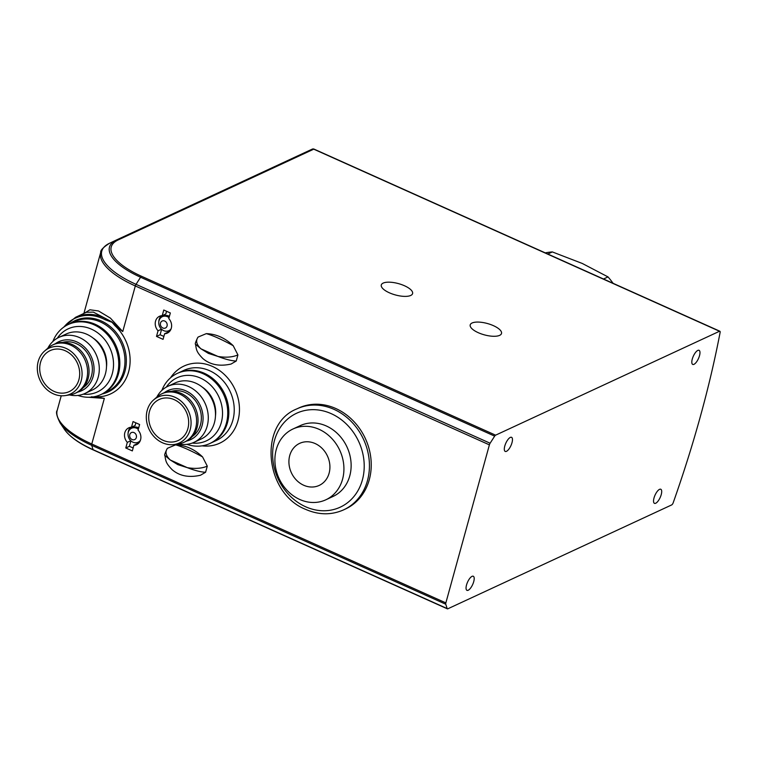 <?xml version="1.0" encoding="UTF-8"?>
<svg xmlns="http://www.w3.org/2000/svg" width="758" height="758" viewBox="0 0 758 758"><rect width="100%" height="100%" fill="white"/><g stroke="black" fill="none" stroke-linecap="round" stroke-linejoin="round"><path stroke-width="1.14" d="M547.826 254.025L552.345 251.931L582.267 263.452L608.02 276.916L603.51 279.01M545.267 252.878A73.412 62.961 65.1 0 1 552.345 251.931M608.02 276.916A73.412 62.961 65.1 0 1 613.08 283.303M697.805 350.423A7.732 2.824 -65.8 0 1 699.056 350.319A7.732 2.824 -65.8 0 1 699.047 357.113A7.732 2.824 -65.8 0 1 693.977 364.323A7.732 2.824 -65.8 0 1 692.727 364.427A7.732 2.824 -65.8 0 1 692.736 357.634A7.732 2.824 -65.8 0 1 697.805 350.423M510.305 437.423A7.732 2.824 -65.8 0 1 511.555 437.319A7.732 2.824 -65.8 0 1 511.546 444.112A7.732 2.824 -65.8 0 1 506.477 451.323A7.732 2.824 -65.8 0 1 505.226 451.427A7.732 2.824 -65.8 0 1 505.235 444.633A7.732 2.824 -65.8 0 1 510.305 437.423M655.708 503.246A7.732 2.824 114.2 0 0 660.777 496.035A7.732 2.824 114.2 0 0 660.786 489.251A7.732 2.824 114.2 0 0 659.536 489.355A7.732 2.824 114.2 0 0 654.467 496.556A7.732 2.824 114.2 0 0 654.457 503.35A7.732 2.824 114.2 0 0 655.708 503.246M468.217 590.245A7.732 2.824 114.2 0 0 473.276 583.035A7.732 2.824 114.2 0 0 473.286 576.251A7.732 2.824 114.2 0 0 472.035 576.355A7.732 2.824 114.2 0 0 466.975 583.565A7.732 2.824 114.2 0 0 466.966 590.349A7.732 2.824 114.2 0 0 468.217 590.245M100.842 394.596L101.923 394.094A38.639 33.134 -114.9 0 0 119.65 359.472A38.639 33.134 -114.9 0 0 95.233 324.32A38.639 33.134 -114.9 0 0 69.395 323.998L74.54 321.61A38.639 33.134 -114.9 0 1 100.369 321.932A38.639 33.134 -114.9 0 1 124.786 357.084A38.639 33.134 -114.9 0 1 107.067 391.715L101.923 394.094A38.639 33.134 -114.9 0 0 119.65 359.472A38.639 33.134 -114.9 0 0 95.233 324.32A38.639 33.134 -114.9 0 0 69.395 323.998L68.315 324.5A38.639 33.134 65.1 0 1 94.144 324.822A38.639 33.134 65.1 0 1 118.561 359.974A38.639 33.134 65.1 0 1 100.842 394.596A38.639 33.134 65.1 0 1 77.903 395.43M94.371 396.709L95.281 396.766A42.116 36.119 -114.9 0 0 128.633 371.752A42.116 36.119 -114.9 0 0 114.884 325.599L112.08 322.311L105.078 319.705A41.434 35.541 -114.9 0 0 102.813 318.606A41.434 35.541 -114.9 0 0 63.985 326.992M472.073 322.993A16.231 5.865 -164.6 0 1 490.521 324.5A16.231 5.865 -164.6 0 1 501.502 333.492A16.231 5.865 -164.6 0 1 499.636 335.358A16.231 5.865 -164.6 0 1 481.197 333.861A16.231 5.865 -164.6 0 1 470.206 324.869A16.231 5.865 -164.6 0 1 472.073 322.993M383.16 283.094A16.231 5.865 -164.6 0 1 401.598 284.601A16.231 5.865 -164.6 0 1 412.589 293.583A16.231 5.865 -164.6 0 1 410.722 295.459A16.231 5.865 -164.6 0 1 392.284 293.962A16.231 5.865 -164.6 0 1 381.293 284.97A16.231 5.865 -164.6 0 1 383.16 283.094M132.1 439.555A3.866 3.316 -114.9 0 0 136.336 437.546A3.866 3.316 -114.9 0 0 134.014 432.6A3.866 3.316 -114.9 0 0 129.779 434.609A3.866 3.316 -114.9 0 0 132.1 439.555M140.391 440.36A7.732 6.623 65.1 0 1 138.108 442.255A7.732 6.623 65.1 0 1 132.944 442.189A7.732 6.623 65.1 0 1 128.064 435.158A7.732 6.623 65.1 0 1 131.608 428.232A7.732 6.623 65.1 0 1 136.772 428.298A7.732 6.623 65.1 0 1 138.316 429.227M138.108 442.255L139.557 441.582A7.732 6.623 -114.9 0 0 139.946 441.383M138.695 427.863A7.732 6.623 -114.9 0 0 138.212 427.626A7.732 6.623 -114.9 0 0 133.048 427.559L131.608 428.232M162.828 327.996A3.866 3.316 -114.9 0 0 167.063 325.997A3.866 3.316 -114.9 0 0 164.742 321.051A3.866 3.316 -114.9 0 0 160.507 323.05A3.866 3.316 -114.9 0 0 162.828 327.996M171.118 328.801A7.732 6.623 65.1 0 1 168.835 330.696A7.732 6.623 65.1 0 1 163.671 330.63A7.732 6.623 65.1 0 1 158.792 323.6A7.732 6.623 65.1 0 1 162.335 316.673A7.732 6.623 65.1 0 1 167.499 316.74A7.732 6.623 65.1 0 1 169.043 317.668M168.835 330.696L170.285 330.024A7.732 6.623 -114.9 0 0 170.673 329.825M169.422 316.304A7.732 6.623 -114.9 0 0 168.939 316.067A7.732 6.623 -114.9 0 0 163.775 316.01L162.335 316.673M315.148 443.553A23.185 19.879 -114.9 0 0 299.656 443.364A23.185 19.879 -114.9 0 0 289.025 464.142A23.185 19.879 -114.9 0 0 303.674 485.234A23.185 19.879 -114.9 0 0 319.175 485.423A23.185 19.879 -114.9 0 0 329.806 464.645A23.185 19.879 -114.9 0 0 315.148 443.553M327.181 455.473A23.185 19.879 -114.9 0 0 327.702 456.581M299.751 499.475A39.028 33.466 -114.9 0 0 325.836 499.797A39.028 33.466 -114.9 0 0 343.734 464.815A39.028 33.466 -114.9 0 0 319.071 429.312A39.028 33.466 -114.9 0 0 292.986 428.99A39.028 33.466 -114.9 0 0 275.088 463.972A39.028 33.466 -114.9 0 0 299.751 499.475M325.836 499.797L333.046 496.452A39.028 33.466 -114.9 0 0 350.945 461.47A39.028 33.466 -114.9 0 0 326.291 425.968A39.028 33.466 -114.9 0 0 300.196 425.645L292.986 428.99M343.649 509.85L345.449 509.006A55.637 47.716 -114.9 0 0 370.965 459.14A55.637 47.716 -114.9 0 0 335.813 408.524A55.637 47.716 -114.9 0 0 298.614 408.069L296.814 408.903A55.637 47.716 65.1 0 1 334.003 409.358A55.637 47.716 65.1 0 1 369.165 459.983A55.637 47.716 65.1 0 1 343.649 509.85C331.492 515.222 318.881 515.089 305.825 509.442C264.646 493.515 258.042 424.262 296.814 408.903M209.833 443.515L210.923 443.013A38.639 33.134 -114.9 0 0 228.641 408.382A38.639 33.134 -114.9 0 0 204.224 373.23A38.639 33.134 -114.9 0 0 178.395 372.908L183.796 370.397A38.639 33.134 -114.9 0 1 209.634 370.719A38.639 33.134 -114.9 0 1 234.051 405.871A38.639 33.134 -114.9 0 1 216.324 440.502L210.923 443.013A38.639 33.134 -114.9 0 0 228.641 408.382A38.639 33.134 -114.9 0 0 204.224 373.23A38.639 33.134 -114.9 0 0 178.395 372.908L177.306 373.41A38.639 33.134 65.1 0 1 203.144 373.732A38.639 33.134 65.1 0 1 227.561 408.884A38.639 33.134 65.1 0 1 209.833 443.515A38.639 33.134 65.1 0 1 186.894 444.34M105.078 319.705A2.321 0.796 117.8 0 1 106.044 318.758L93.329 312.116L86.346 312.305L75.592 317.289A42.116 36.119 65.1 0 1 103.751 317.64A42.116 36.119 65.1 0 1 106.044 318.758L112.032 321.979L122.749 331.568L114.884 325.599M95.281 396.766L104.339 398.395L91.775 443.999L445.856 602.894A2.321 0.853 114.2 0 0 445.77 604.221L447.163 608.57A2.321 0.853 114.2 0 0 447.391 608.854A2.321 0.853 114.2 0 0 447.76 608.826L671.673 504.923A2.321 0.853 114.2 0 0 673.218 502.706A540.956 197.876 -65.8 0 0 720.1 332.497A2.321 0.853 114.2 0 0 719.882 331.237A2.321 0.853 114.2 0 0 719.513 331.265L495.599 435.168A2.321 0.853 114.2 0 0 494.661 436.134L490.113 443.231A2.321 0.853 114.2 0 0 489.393 444.861L135.312 285.956L122.749 331.568L110.412 318.114L98.502 310.969L89.899 309.785L84.763 313.035M445.856 602.894L489.393 444.861M133.891 445.297L132.337 450.915L125.781 447.969L127.325 442.35A9.276 7.95 65.1 0 1 128.794 427.834A9.276 7.95 65.1 0 1 131.504 427.199L133.048 421.571L139.614 424.518L138.06 430.137A9.276 7.95 65.1 0 1 136.601 444.662A9.276 7.95 65.1 0 1 133.891 445.297L137.492 443.62A9.276 7.95 65.1 0 0 138.278 443.553M170.342 312.959L163.775 310.022L162.231 315.641A9.276 7.95 -114.9 0 0 159.521 316.276A9.276 7.95 -114.9 0 0 158.052 330.791L156.508 336.41L163.065 339.357L164.619 333.738A9.276 7.95 -114.9 0 0 167.328 333.103A9.276 7.95 -114.9 0 0 168.788 318.587L170.342 312.959M166.58 311.273L165.831 313.964L162.231 315.641M161.445 315.707A9.276 7.95 -114.9 0 0 158.829 321.676M161.615 329.275L160.109 334.742L163.88 336.429M164.619 333.738L168.219 332.061A9.276 7.95 -114.9 0 0 169.006 331.995M91.434 396.766L104.339 398.395L88.601 397.277M160.109 334.742L156.508 336.41M161.52 329.18L158.052 330.791M133.152 447.987L129.381 446.301L125.781 447.969M129.381 446.301L130.888 440.834M130.793 440.739L127.325 442.35M135.853 422.831L135.104 425.522L131.504 427.199M128.102 433.235A9.276 7.95 65.1 0 1 130.717 427.266M236.231 361.035C231.56 360.865 225.477 359.339 217.982 356.45L200.936 348.803L208.422 353.408L217.982 356.45C225.912 357.757 232.554 357.245 237.917 354.915L236.231 361.035L231.076 364.039C219.536 366.626 210.118 364.778 202.803 358.506C196.379 351.845 196.455 349.969 195.545 344.265C194.834 344.227 195.592 341.943 197.81 337.405L198.122 337.054C195.479 340.607 196.417 344.52 200.936 348.803L195.545 344.265M233.208 345.705C225.24 338.04 216.276 334.013 206.299 333.634C212.96 335.51 221.923 339.537 233.208 345.705L237.917 354.915M198.122 337.054L206.299 333.634M205.598 472.253C200.927 472.082 194.844 470.557 187.349 467.667L170.304 460.021L177.789 464.626L187.349 467.667C195.28 468.975 201.922 468.463 207.285 466.132L205.598 472.253L200.444 475.257C188.903 477.843 179.475 475.996 172.17 469.723C165.746 463.062 165.822 461.186 164.912 455.482C164.202 455.444 164.96 453.161 167.177 448.622L167.48 448.272C164.846 451.825 165.784 455.738 170.304 460.021L164.912 455.482M202.576 456.922C194.607 449.257 185.644 445.23 175.667 444.851C182.327 446.727 191.291 450.754 202.576 456.922L207.285 466.132M167.48 448.272L175.667 444.851M83.247 394.16A34.773 29.827 -114.9 0 0 113.255 368.833A34.773 29.827 -114.9 0 0 91.386 329.133A34.773 29.827 -114.9 0 0 57.295 338.22M65.302 350.774A22.607 19.386 -114.9 0 0 50.189 350.594A22.607 19.386 -114.9 0 0 39.823 370.851A22.607 19.386 -114.9 0 0 54.102 391.412A22.607 19.386 -114.9 0 0 69.215 391.602A22.607 19.386 -114.9 0 0 79.581 371.344A22.607 19.386 -114.9 0 0 65.302 350.774M106.48 366.976A27.051 23.195 -114.9 0 0 93.054 338.03M69.509 394.937A30.907 26.511 -114.9 0 0 84.972 393.449L92.182 390.095A30.907 26.511 -114.9 0 0 106.357 362.4A30.907 26.511 -114.9 0 0 86.829 334.278A30.907 26.511 -114.9 0 0 66.164 334.022L58.953 337.367A30.907 26.511 -114.9 0 0 47.83 348.206M84.972 393.449A30.907 26.511 -114.9 0 0 99.146 365.744A30.907 26.511 -114.9 0 0 79.618 337.623A30.907 26.511 -114.9 0 0 58.953 337.367M77.686 392.104A27.051 23.195 -114.9 0 0 94.077 368.852A27.051 23.195 -114.9 0 0 76.852 341.934A27.051 23.195 -114.9 0 0 55.268 343.791M83.437 387.48A25.118 21.537 -114.9 0 0 92.021 364.74A25.118 21.537 -114.9 0 0 76.378 343.668A25.118 21.537 -114.9 0 0 62.516 342.389M65.245 395.581L69.869 394.89A26.663 22.863 -114.9 0 0 75.25 393.269L76.691 392.606A26.663 22.863 -114.9 0 0 88.923 368.71A26.663 22.863 -114.9 0 0 72.067 344.454A26.663 22.863 -114.9 0 0 54.244 344.236L52.804 344.899A26.663 22.863 -114.9 0 0 48.105 347.969L44.58 351.049A25.308 21.707 -114.9 0 0 37.9 373.846A25.308 21.707 -114.9 0 0 53.439 393.847A25.308 21.707 -114.9 0 0 65.245 395.581A25.308 21.707 -114.9 0 0 82.082 374.395A25.308 21.707 -114.9 0 0 65.965 348.348A25.308 21.707 -114.9 0 0 44.58 351.049M75.25 393.269A26.663 22.863 -114.9 0 0 87.473 369.373A26.663 22.863 -114.9 0 0 70.627 345.117A26.663 22.863 -114.9 0 0 52.804 344.899M52.87 341.488A38.639 33.134 65.1 0 1 68.315 324.5M192.238 443.07A34.773 29.827 -114.9 0 0 222.255 417.743A34.773 29.827 -114.9 0 0 200.377 378.043A34.773 29.827 -114.9 0 0 166.286 387.13M174.293 399.684A22.607 19.386 -114.9 0 0 159.18 399.504A22.607 19.386 -114.9 0 0 148.814 419.761A22.607 19.386 -114.9 0 0 163.103 440.322A22.607 19.386 -114.9 0 0 178.206 440.512A22.607 19.386 -114.9 0 0 188.571 420.254A22.607 19.386 -114.9 0 0 174.293 399.684M215.48 415.886A27.051 23.195 -114.9 0 0 202.045 386.94M178.5 443.847A30.907 26.511 -114.9 0 0 193.963 442.359L201.173 439.015A30.907 26.511 -114.9 0 0 215.348 411.31A30.907 26.511 -114.9 0 0 195.82 383.188A30.907 26.511 -114.9 0 0 175.155 382.932L167.944 386.277A30.907 26.511 -114.9 0 0 156.821 397.116M193.963 442.359A30.907 26.511 -114.9 0 0 208.137 414.654A30.907 26.511 -114.9 0 0 188.609 386.533A30.907 26.511 -114.9 0 0 167.944 386.277M186.676 441.023A27.051 23.195 -114.9 0 0 203.068 417.762A27.051 23.195 -114.9 0 0 185.852 390.844A27.051 23.195 -114.9 0 0 164.259 392.71M192.437 436.39A25.118 21.537 -114.9 0 0 201.012 413.65A25.118 21.537 -114.9 0 0 185.369 392.578A25.118 21.537 -114.9 0 0 171.516 391.299M174.245 444.501L178.86 443.8A26.663 22.863 -114.9 0 0 184.241 442.179L185.682 441.516A26.663 22.863 -114.9 0 0 197.914 417.62A26.663 22.863 -114.9 0 0 181.067 393.364A26.663 22.863 -114.9 0 0 163.245 393.146L161.795 393.809A26.663 22.863 -114.9 0 0 157.096 396.879L153.571 399.959A25.308 21.707 -114.9 0 0 146.891 422.756A25.308 21.707 -114.9 0 0 162.43 442.757A25.308 21.707 -114.9 0 0 174.245 444.501A25.308 21.707 -114.9 0 0 191.073 423.305A25.308 21.707 -114.9 0 0 174.965 397.258A25.308 21.707 -114.9 0 0 153.571 399.959M184.241 442.179A26.663 22.863 -114.9 0 0 196.474 418.283A26.663 22.863 -114.9 0 0 179.627 394.037A26.663 22.863 -114.9 0 0 161.795 393.809M161.861 390.398A38.639 33.134 65.1 0 1 177.306 373.41M170.503 377.844A42.505 36.45 65.1 0 1 212.392 366.408A42.505 36.45 65.1 0 1 239.092 415.147A42.505 36.45 65.1 0 1 202.064 445.846M305.607 506.751A51.781 44.4 -114.9 0 0 362.39 479.937A51.781 44.4 -114.9 0 0 331.246 413.669A51.781 44.4 -114.9 0 0 274.462 440.483A51.781 44.4 -114.9 0 0 305.607 506.751M69.641 323.884A39.321 33.722 65.1 0 1 101.307 320.966A39.321 33.722 65.1 0 1 126.34 360.296A39.321 33.722 65.1 0 1 102.169 393.98M719.513 331.265L313.746 149.174L118.229 239.898A60.867 22.01 15.4 0 0 141.519 276.272L495.599 435.168M490.113 443.231L136.033 284.335A2.321 0.853 114.2 0 0 135.312 285.956A69.556 25.156 -164.6 0 1 100.71 252.433C100.255 250.405 103.202 247.345 109.531 243.261A68.874 24.91 15.4 0 0 136.033 284.335L140.581 277.239A62.507 22.598 -164.6 0 1 116.533 239.954A62.507 22.598 -164.6 0 1 116.675 239.888A2.321 1.99 65.1 0 1 116.685 239.879L312.192 149.165A2.321 1.99 65.1 0 1 312.201 149.155A2.321 1.99 65.1 0 1 313.746 149.174A2.321 0.853 -65.8 0 1 314.125 149.146A2.321 2.321 0 0 0 312.201 149.155L116.685 239.879A2.321 1.99 65.1 0 1 118.229 239.898M61.227 395.771L57.172 410.466A69.556 25.156 15.4 0 0 91.775 443.999A2.321 0.853 -65.8 0 0 91.69 445.325L93.082 449.665L447.163 608.57M64.383 429.293A62.507 22.598 15.4 0 0 93.082 449.665A2.321 0.853 -65.8 0 0 93.31 449.958C79.249 443.591 69.603 436.703 64.383 429.293L60.062 422.869A68.874 24.91 -164.6 0 0 91.69 445.325L445.77 604.221M494.661 436.134L140.581 277.239A2.321 0.853 -65.8 0 1 141.519 276.272M109.683 243.185A68.874 24.91 15.4 0 0 109.531 243.261L116.685 239.879M63.028 327.693L75.592 317.289M83.901 313.433L100.71 252.433M447.391 608.854L93.31 449.958M57.172 410.466C55.751 411.982 56.708 416.114 60.062 422.869M719.882 331.237L314.125 149.146"/></g></svg>
